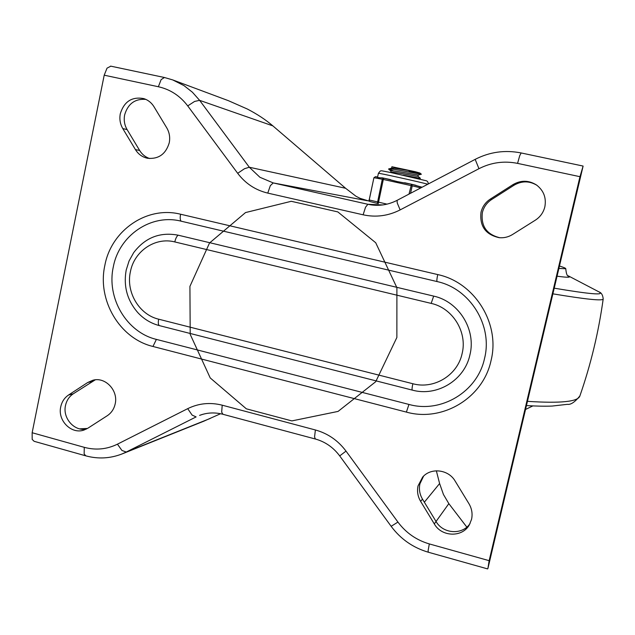 <?xml version="1.0" encoding="UTF-8"?>
<svg xmlns="http://www.w3.org/2000/svg" width="635" height="635" viewBox="0 0 635 635"><rect width="100%" height="100%" fill="white"/><g stroke="black" fill="none" stroke-linecap="round" stroke-linejoin="round"><path stroke-width="0.95" d="M471.551 519.327L469.384 524.756C462.455 537.686 441.635 537.099 434.3 523.915L420.616 501.348C417.751 496.451 416.893 491.3 418.044 485.886L422.656 477.075C430.982 467.344 448.493 469.424 455.128 481.052L468.963 503.73C471.868 508.675 472.734 513.874 471.551 519.327M470.067 523.502C462.566 535.234 443.055 534.003 436.047 521.478L422.481 499.118C419.632 494.268 418.782 489.156 419.933 483.791L423.616 476.099M499.816 237.736C486.648 234.49 480.83 226.116 482.362 212.598C483.735 207.058 486.799 202.716 491.577 199.557L514.064 185.206C521.756 180.761 529.384 180.792 536.948 185.309M512.493 234.537C508.397 237.053 503.976 238.101 499.221 237.688C485.569 234.664 479.504 226.187 481.012 212.249C482.394 206.661 485.489 202.279 490.307 199.088L513.001 184.61C520.962 180.023 528.804 180.157 536.527 185.007C543.727 190.579 546.497 197.874 544.83 206.899C543.401 212.558 540.242 216.98 535.345 220.17L512.493 234.537M60.746 406.805C61.857 401.725 64.453 397.804 68.524 395.034L87.741 382.484L92.98 380.214C105.362 376.666 118.443 390.549 115.189 403.876C114.038 409.003 111.395 412.956 107.251 415.727L87.916 428.18L84.106 429.998C71.557 434.713 57.396 420.584 60.746 406.805M86.344 429.077C74.327 431.602 62.476 418.147 65.5 405.495C66.604 400.463 69.183 396.573 73.231 393.827L95.282 379.825M120.301 113.713C124.15 101.481 131.985 96.449 143.812 98.608C148.098 100.005 151.487 102.703 153.972 106.696L166.751 127.841C169.434 132.453 170.267 137.446 169.243 142.811C165.822 154.107 158.615 159.266 147.622 158.282C142.423 157.186 138.359 154.297 135.43 149.606L122.777 128.564C120.126 123.992 119.301 119.039 120.301 113.713M149.709 158.552C145.455 157.131 142.097 154.432 139.652 150.471L127.111 129.603C124.476 125.071 123.658 120.158 124.65 114.871C127.937 103.751 135.009 98.584 145.859 99.385M110.8 66.183L107.029 68.159L104.203 75.184L158.369 86.741C170.267 89.424 180.054 95.814 187.73 105.91L194.596 101.433L199.628 100.346L192.429 92.242L184.007 85.622L172.688 79.907L164.425 77.502L161.115 79.621L158.369 86.741M187.73 105.91L237.68 173.299C245.443 183.539 255.468 190.143 267.764 193.103L363.125 214.805C375.904 217.567 388.247 215.94 400.137 209.907L478.965 168.696C491.212 162.449 504.087 160.679 517.573 163.378L579.969 176.689L583.105 166.084L487.894 568.563L489.148 560.673L429.323 543.925C416.473 540.163 406.011 532.884 397.939 522.089L391.144 526.304L339.709 455.906L346.019 451.112C338.034 440.476 327.827 433.427 315.397 429.974L222.218 405.186C210.129 402.138 198.62 403.296 187.706 408.654L117.435 444.175C106.815 449.358 95.766 450.413 84.272 447.334L84.153 453.993L85.868 455.867C98.163 459.176 110.22 458.533 122.047 453.938L126.27 452.033L121.92 450.445L117.435 444.175M84.272 447.334L32.147 432.737L32.179 439.38L34.099 441.301L85.384 455.732M369.348 201.176L360.172 198.382L355.981 196.255L345.599 188.27L272.883 125.889C265.716 119.761 257.175 114.125 247.269 108.99L228.338 100.655L172.688 79.907L164.425 77.502M434.3 523.915L448.842 503.642L443.444 494.482L439.611 483.537L424.347 502.206M178.181 235.188L433.673 296.108C458.875 301.522 476.337 329.66 469.924 354.862C464.566 380.325 436.88 396.978 412.234 390.096C411.877 389.382 412.083 387.263 412.853 383.738L158.663 319.191C139.129 314.658 125.778 292.108 130.405 271.701C134.215 251.095 155.257 236.807 174.8 241.927C175.609 238.466 176.736 236.22 178.181 235.188C159.949 231.775 145.105 237.601 133.667 252.666L129.064 260.969L126.198 270.089M156.393 339.392L408.964 404.439C441.127 413.52 477.472 391.851 484.537 358.465C492.99 325.43 470.011 288.52 436.999 281.543C436.705 280.511 436.959 278.193 437.745 274.582L180.586 214.225C147.01 205.645 111.26 230.299 104.846 265.39C97.052 300.164 119.642 338.542 152.964 346.472L156.393 339.392C126.579 332.343 106.323 297.99 113.316 266.867C119.086 235.458 151.114 213.463 181.11 221.178L436.999 281.543M32.147 432.737L104.203 75.184M579.969 176.689L489.148 560.673M412.234 390.096L159.282 325.588C150.995 323.405 143.859 319.095 137.858 312.658C127.246 300.466 123.349 286.314 126.174 270.216M436.348 470.797L439.611 483.537M79.716 428.863L87.503 428.434M448.842 503.642L466.82 527.106M122.047 453.938L203.803 421.195L220.559 413.726M532.86 405.916L525.526 409.456M559.467 266.001C563.848 267.406 565.944 268.311 565.769 268.732L558.887 268.438M393.811 169.362L391.652 168.196C392.327 167.561 408.011 170.394 415.322 171.728L391.906 166.743L391.557 168.307M403.161 175.204L420.394 178.308L418.06 176.332L418.02 174.99C415.187 174.657 389.834 169.759 390.954 171.013L390.739 172.268C391.493 171.498 415.123 176.078 417.719 176.347L418.044 176.347M419.878 173.006L415.322 171.728M393.605 170.982L388.62 168.95C389.422 168.013 420.783 174.315 421.322 174.244L408.972 170.942M378.182 203.589L370.03 201.565L369.054 200.565L373.92 177.721L375.515 176.665L378.619 177.649L383.794 178.141M377.412 203.002L378.246 203.605L383.31 179.459L382.294 179.245L377.412 203.002M411.543 184.253L422.092 187.222M410.559 193.278L412.226 185.849L383.31 179.459L383.905 178.165L397.359 181.602L411.496 184.245L409.003 194.096M390.708 179.665L383.865 178.157L382.294 179.245L373.975 177.729L375.515 176.665L377.579 177.03L378.412 173.331C375.825 172.244 423.18 182.721 427.752 184.253M396.867 337.479L396.899 287.695L375.714 242.745L337.836 211.915L291.274 201.295L245.531 212.566L209.518 243.007L189.921 286.393L190.206 334.375L210.225 377.936L246.34 408.821L291.862 420.91L338.074 411.409L375.714 381.714L396.867 337.479M68.524 395.034L73.231 393.827M420.616 501.348L422.481 499.118M87.741 382.484L92.297 381.373M487.609 568.904L428.331 552.228L428.101 550.688L429.323 543.925M210.248 418.433L126.27 452.033L196.112 416.909L192.103 415.092L187.706 408.654M222.679 414.218C214.701 412.202 207.002 412.591 199.588 415.377L203.113 414.226M222.218 405.186L221.671 412.155L222.964 414.298L315.19 438.968M339.701 455.898C333.335 447.413 325.231 441.785 315.404 439.023L314.547 436.975L315.397 429.974M397.939 522.089L346.019 451.112M517.573 163.378L519.724 155.654L521.152 152.956C505.071 149.773 489.744 151.9 475.17 159.361L478.965 168.696M475.123 159.385L397.081 200.35L397.232 202.954L400.137 209.907M237.68 173.299L244.523 168.704L249.309 167.235L199.628 100.346L272.883 125.889M363.125 214.805L365.538 207.193L367.903 204.287L273.225 182.928L367.34 200.731M267.764 193.103L270.327 185.658L273.225 182.928L259.913 177.268L249.309 167.235L345.599 188.27M433.673 296.108L431.173 303.395C452.692 308.046 467.582 332.073 462.113 353.584C457.557 375.325 433.935 389.596 412.853 383.738M408.964 404.439L406.384 412.099C442.333 422.307 483.068 398.121 491.006 360.72C500.507 323.707 474.702 282.345 437.745 274.582M181.11 221.178C180.118 220.02 179.943 217.71 180.586 214.225M152.964 346.472L406.384 412.099M159.282 325.588C158.242 324.731 158.036 322.596 158.663 319.191M174.8 241.927L431.173 303.395M371.848 204.986L367.903 204.287L382.857 204.946M135.43 149.606L139.652 150.471M122.777 128.564L127.111 129.603M513.001 184.61L514.064 185.206M490.307 199.088L491.577 199.557M526.447 405.582C536.639 406.186 545.235 406.344 552.244 406.051L567.396 404.328C570.714 404.908 574.873 402.122 579.874 395.962C578.16 401.701 560.689 403.495 527.447 401.344M603.202 298.887L603.194 298.95C603.044 301.109 586.272 299.402 552.879 293.838M597.36 291.044L599.019 291.909C605.115 295.473 590.177 294.227 554.22 288.179M568.269 275.82L568.928 276.185C571.183 277.574 567.222 277.574 557.054 276.177M378.246 203.605L370.007 201.557L369.086 200.787M420.807 187.896L412.226 185.849L411.52 184.253L404.638 182.737M369.022 199.922L387.017 204.145M583.065 166.052L521.152 152.956M397.081 200.35C388.374 204.811 379.309 206.256 369.88 204.684M391.2 526.383C400.701 539.107 413.036 547.703 428.196 552.188M110.601 66.119L164.314 77.478M579.874 395.962C590.828 364.514 598.599 332.176 603.194 298.95C602.813 295.037 601.424 292.695 599.019 291.909L568.928 276.185C567.317 276.582 566.261 274.098 565.769 268.732M420.394 178.308L418.608 178.76M388.707 169.212L390.946 171.045M421.322 174.244L418.306 175.006M419.846 172.982L421.37 174.228M391.636 168.188L388.62 168.95M390.723 172.268L390.176 172.402M416.1 185.349L411.496 184.245M383.905 178.165L381.738 177.776M373.92 177.721L369.062 200.747M378.412 173.331C381.381 169.815 378.849 170.41 390.207 172.41L425.879 180.657C427.307 180.864 428.125 181.959 428.339 183.944"/></g></svg>
